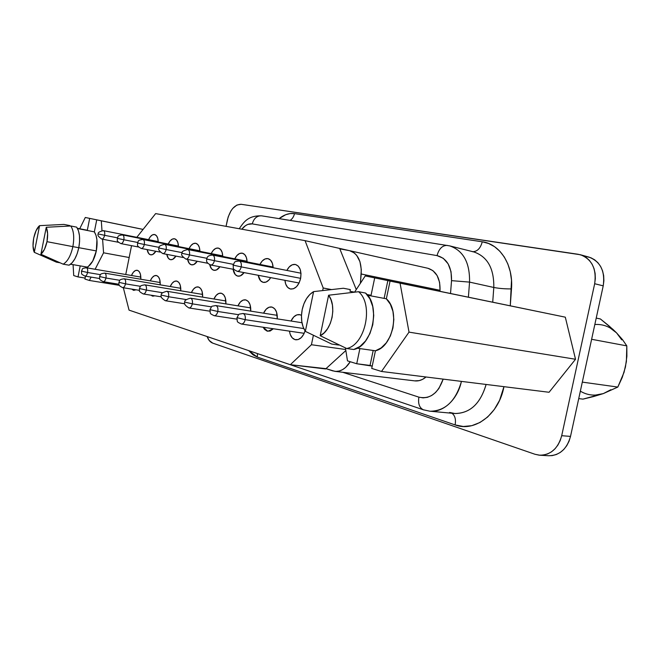 <?xml version="1.0" encoding="UTF-8"?>
<svg xmlns="http://www.w3.org/2000/svg" width="660" height="660" viewBox="0 0 660 660"><rect width="100%" height="100%" fill="white"/><g stroke="black" fill="none" stroke-linecap="round" stroke-linejoin="round"><path stroke-width="0.99" d="M257.474 353.644L257.284 357.06L248.77 350.699L252.953 354.791L257.284 357.06L257.474 353.644M299.079 282.991L237.253 271.326C239.101 271.375 240.422 269.89 241.222 266.879L233.104 265.138L241.222 266.879C240.422 269.89 239.101 271.375 237.253 271.326C231.94 268.62 233.797 269.065 233.104 265.138C235.166 261.971 233.293 261.541 239.225 261.046C241.007 261.731 241.675 263.678 241.222 266.879L300.638 278.338L241.222 266.879C241.675 263.678 241.007 261.731 239.225 261.046L300.968 273.215M99.652 278.52L84.942 276.086C86.113 276.061 86.988 274.865 87.566 272.498L81.419 271.078L87.566 272.498C86.988 274.865 86.113 276.061 84.942 276.086C79.951 273.463 82.178 274.164 81.411 271.12C83.094 268.859 80.784 268.529 86.361 267.762C87.557 268.265 87.962 269.841 87.566 272.498L100.468 274.667L87.566 272.498C87.962 269.841 87.557 268.265 86.361 267.762L140.852 277.101M118.454 242.286L101.797 239.068C103.051 239.06 103.983 237.806 104.61 235.315L98.315 233.97L104.61 235.315C103.983 237.806 103.051 239.06 101.797 239.068C98.323 236.651 97.168 234.952 98.315 233.978C97.597 232.7 99.297 231.586 103.414 230.637C104.602 231.148 104.998 232.708 104.61 235.315L117.447 237.839L104.61 235.315C104.998 232.708 104.602 231.148 103.414 230.637L158.219 241.585M118.924 284.254L103.199 281.68C104.445 281.663 105.361 280.434 105.963 278.009L99.586 276.524L105.963 278.009C105.361 280.434 104.445 281.663 103.199 281.68L103.199 281.68C97.878 278.933 100.13 278.586 99.578 276.565C100.724 275.187 98.719 273.933 104.651 273.108C105.922 273.628 106.359 275.261 105.963 278.009L119.864 280.318L105.963 278.009C106.359 275.261 105.922 273.628 104.651 273.108L160.231 282.538M138.641 247.038L120.879 243.606C122.207 243.606 123.197 242.327 123.841 239.761L117.307 238.359L123.841 239.761C123.197 242.327 122.207 243.606 120.879 243.606L120.879 243.606C115.525 240.652 117.868 240.355 117.307 238.375C118.544 236.841 116.49 235.628 122.545 234.919L122.545 234.919C123.808 235.455 124.245 237.064 123.841 239.761L137.668 242.467L123.841 239.761C124.245 237.064 123.808 235.455 122.545 234.919L178.439 246.064M139.45 290.351L122.611 287.628C123.923 287.611 124.897 286.358 125.515 283.858L118.891 282.307L125.515 283.858C124.897 286.358 123.923 287.611 122.611 287.628L122.611 287.628C117.109 284.79 119.468 284.468 118.882 282.348C120.112 280.871 117.942 279.683 124.088 278.784C125.45 279.328 125.928 281.02 125.515 283.858L140.522 286.325L125.515 283.858C125.928 281.02 125.45 279.328 124.088 278.784L180.79 288.304M160.165 252.095L141.182 248.449C142.593 248.449 143.641 247.129 144.309 244.489L137.511 243.028L144.309 244.489C143.641 247.129 142.593 248.449 141.182 248.449L141.174 248.44M161.353 296.843L143.278 293.964C144.672 293.956 145.695 292.661 146.338 290.087L139.433 288.511L146.338 290.087C145.695 292.661 144.672 293.956 143.278 293.964L143.278 293.964C140.135 292.24 138.872 291.085 139.483 290.507L139.433 288.511C140.761 286.935 138.41 285.813 144.787 284.831C146.239 285.4 146.759 287.149 146.338 290.087L162.583 292.726L146.338 290.087C146.759 287.149 146.239 285.4 144.787 284.831L202.636 294.434M184.767 303.773L165.33 300.729C166.815 300.712 167.896 299.384 168.564 296.744L161.362 295.086L168.564 296.744C167.896 299.384 166.815 300.712 165.33 300.729L165.33 300.721C161.486 298.32 160.165 296.447 161.362 295.086C160.627 293.7 162.467 292.429 166.873 291.274C168.432 291.877 168.993 293.692 168.564 296.744L186.178 299.558L168.564 296.744C168.993 293.692 168.432 291.877 166.873 291.274L225.893 300.96M183.142 257.491L162.822 253.597C164.332 253.613 165.429 252.26 166.13 249.529L159.052 248.011L166.13 249.529C165.429 252.26 164.332 253.613 162.822 253.597L162.822 253.597C159.126 251.105 157.864 249.249 159.052 248.02C158.392 246.51 160.248 245.289 164.604 244.34C166.039 244.926 166.551 246.65 166.13 249.529L182.243 252.673L166.13 249.529C166.551 246.65 166.039 244.926 164.604 244.34L222.75 255.89M207.743 263.266L185.938 259.108C187.547 259.132 188.719 257.73 189.445 254.917L182.053 253.325L189.445 254.917C188.719 257.73 187.547 259.132 185.938 259.108C182.094 256.484 180.799 254.562 182.053 253.341C181.327 251.823 183.232 250.552 187.778 249.529C189.321 250.148 189.874 251.938 189.445 254.917L206.885 258.308L189.445 254.917C189.874 251.938 189.321 250.148 187.778 249.529L247.104 261.286M209.872 311.182L188.908 307.956C190.493 307.948 191.639 306.578 192.332 303.856L184.808 302.115L192.332 303.856C191.639 306.578 190.493 307.948 188.908 307.956L188.908 307.956C185.064 305.522 183.703 303.575 184.808 302.115C184.173 300.704 186.062 299.392 190.484 298.171L190.484 298.171C192.159 298.798 192.778 300.696 192.332 303.856L211.489 306.875L192.332 303.856C192.778 300.696 192.159 298.798 190.484 298.171L250.717 307.915M234.143 269.445L210.688 264.998C212.413 265.031 213.65 263.596 214.417 260.683L206.679 259.034L214.417 260.683C213.65 263.596 212.413 265.031 210.688 264.998C205.103 262.284 206.885 260.106 206.679 259.034C207.256 258.25 206.398 255.511 212.594 255.082C214.252 255.733 214.855 257.598 214.417 260.683L233.335 264.346L214.417 260.683C214.855 257.598 214.252 255.733 212.594 255.082L273.116 267.044M236.849 319.126L214.186 315.703C215.878 315.703 217.09 314.292 217.816 311.479L209.938 309.647L217.816 311.479C217.09 314.292 215.878 315.703 214.186 315.703C208.783 313.096 210.713 313.673 209.938 309.647C212.644 305.357 210.053 306.694 215.787 305.563C217.594 306.224 218.27 308.195 217.816 311.479L238.705 314.713L217.816 311.479C218.27 308.195 217.594 306.224 215.787 305.563L277.258 315.348M304.177 333.316L241.346 324.019C243.16 324.027 244.447 322.583 245.198 319.671L236.948 317.666L245.198 319.671C244.447 322.583 243.16 324.027 241.346 324.019C235.909 321.461 237.699 322.014 236.932 317.74C239.745 313.211 237.212 314.638 242.971 313.5C244.918 314.193 245.668 316.255 245.198 319.671L303.79 328.564L245.198 319.671C245.668 316.255 244.918 314.193 242.971 313.5L301.983 322.732M159.217 247.401L144.309 244.489L159.217 247.401M286.836 270.435C289.187 266.029 292.025 264.041 295.366 264.454C299.929 266.161 301.67 270.839 300.605 278.495L299.038 283.09L296.522 286.696L293.469 288.758L290.342 288.981L287.62 287.339L285.714 284.105L284.93 280.327C285.475 285.285 287.372 288.189 290.623 289.039C295.325 289.195 298.65 285.681 300.605 278.495L300.993 273.628L300.135 269.247L298.163 266.029L295.408 264.462L292.281 264.775L289.27 266.887L286.836 270.435M259.924 264.437C262.144 260.18 264.817 258.241 267.927 258.621C271.087 259.537 272.827 262.573 273.149 267.737L272.357 263.208L270.534 260.123L267.968 258.629L265.048 258.951L262.218 261.005L259.924 264.437M234.762 258.835C236.866 254.71 239.382 252.821 242.294 253.176C245.239 254.034 246.848 256.946 247.129 261.913L246.411 257.573L244.728 254.603L242.327 253.176L239.588 253.506L236.923 255.511L234.762 258.835M211.183 253.588C213.18 249.587 215.548 247.748 218.278 248.069C221.034 248.878 222.527 251.683 222.766 256.459L222.123 252.301L220.555 249.439L218.278 248.069L215.737 248.407L213.229 250.363L211.183 253.588M189.04 248.663C190.946 244.777 193.182 242.979 195.748 243.276C198.322 244.043 199.716 246.741 199.922 251.353L199.337 247.351L197.876 244.588L195.773 243.284L193.347 243.623L190.979 245.536L189.04 248.663M168.209 244.027C170.024 240.248 172.136 238.499 174.554 238.772C176.979 239.498 178.274 242.096 178.447 246.551L177.911 242.698L176.558 240.025L174.578 238.78L172.293 239.118L170.049 240.983L168.209 244.027M291.01 321.016C293.246 316.453 296.092 314.325 299.549 314.622L301.488 315.348L300.077 314.738L296.893 314.861L293.815 316.849L291.01 321.016M263.563 313.17C265.691 308.764 268.364 306.702 271.582 306.983C275.591 308.187 277.497 312.147 277.291 318.871L276.54 312.056L274.675 308.773L272.052 307.082L269.074 307.238L266.186 309.177L263.563 313.17M237.922 305.844C239.943 301.587 242.459 299.59 245.471 299.846C249.175 300.968 250.924 304.73 250.734 311.124L250.058 304.697L248.333 301.546L245.891 299.937L243.095 300.11L240.38 302.008L237.922 305.844M213.914 298.996C215.845 294.871 218.212 292.933 221.034 293.172C224.458 294.22 226.083 297.8 225.901 303.905L225.291 297.817L223.69 294.789L221.405 293.254L218.782 293.444L216.233 295.3L213.914 298.996M191.392 292.57C193.231 288.577 195.475 286.688 198.124 286.918C201.3 287.9 202.801 291.308 202.628 297.14L202.084 291.373L200.59 288.453L198.454 286.984L195.987 287.191L193.57 289.006L191.392 292.57M170.214 286.531C171.971 282.653 174.1 280.822 176.591 281.036C179.545 281.96 180.939 285.211 180.774 290.804L180.279 285.31L178.893 282.497L176.888 281.102L174.562 281.308L172.276 283.09L170.214 286.531M150.274 280.846C151.957 277.084 153.97 275.302 156.313 275.492C159.076 276.367 160.372 279.485 160.215 284.848L159.769 279.617L158.474 276.895L156.585 275.558L154.39 275.781L152.229 277.522L150.274 280.846M154.613 234.531L152.452 234.877L150.323 236.701L148.574 239.654C150.307 235.983 152.311 234.275 154.588 234.523C156.865 235.216 158.078 237.724 158.227 242.038L157.74 238.309L156.469 235.736L154.588 234.523M131.456 275.492C133.072 271.829 134.978 270.097 137.197 270.27C139.78 271.095 140.993 274.09 140.827 279.246L140.423 274.247L139.219 271.615L137.437 270.328L135.366 270.559L133.312 272.266L131.456 275.492M94.339 231.858L77.534 228.541L94.339 231.858L96.739 219.862L101.293 220.811L101.986 230.587L101.293 220.811L96.739 219.862L108.042 222.197L89.677 218.386L87.318 230.249L89.677 218.386L85.297 217.478L108.042 222.197L96.739 219.862L94.339 231.858C97.119 236.247 97.779 242.599 96.319 250.924L96.929 239.902L96.005 235.298L94.339 231.858M78.796 247.69L96.319 250.924L78.796 247.69M76.667 227.147L70.801 225.984C73.772 230.604 74.465 237.493 72.864 246.634L78.787 247.731C80.371 238.615 79.67 231.759 76.667 227.147L78.466 230.785L79.464 235.736L79.579 241.56L78.787 247.731L72.864 246.634C74.465 237.493 73.772 230.604 70.801 225.984L46.258 227.263C47.817 230.917 48.056 235.719 46.975 241.675L72.864 246.634L46.975 241.675L47.611 233.599L46.258 227.263L40.912 254.265L44.509 249.257L46.975 241.675C45.705 247.574 43.684 251.773 40.912 254.265L63.203 264.182C67.625 261.517 70.843 255.667 72.864 246.634C70.843 255.667 67.625 261.517 63.203 264.182L69.102 265.188C73.54 262.54 76.766 256.724 78.787 247.731L77.162 253.679L74.86 258.86L72.088 262.812L69.102 265.188L63.203 264.182L40.912 254.265L46.258 227.263L70.801 225.984L76.667 227.147M338.762 345.064L331.741 344.066L305.349 331.37C301.653 325.446 300.605 318.178 302.206 309.573L301.471 315.596L301.777 321.486L303.097 326.865L305.349 331.37L313.599 291.613L309.804 294.517L306.504 298.675L303.913 303.806L302.206 309.573C304.153 301.051 307.948 295.061 313.599 291.613L343.373 288.255L350.336 289.583L349.981 291.299L354.544 292.157L349.981 291.299L350.336 289.583L343.373 288.255L313.599 291.613L305.349 331.37L331.741 344.066L338.762 345.064M359.89 348.587L356.722 363.742L347.482 360.863L345.427 347.911L347.482 360.863L356.722 363.742L372.207 366.118L370.046 365.45L373.189 350.468L370.046 365.45L356.722 363.742L359.89 348.587M354.577 292.157L365.236 275.913L374.698 277.885L371.052 295.292L366.968 294.525L371.052 295.292L374.698 277.885L365.236 275.913L565.307 317.171L400.067 283.181L409.018 332.128L381.496 371.464L371.728 368.42L375.433 350.79L381.191 347.886L386.323 342.804L390.365 335.957L392.947 327.954L393.83 319.498L392.939 311.363L390.357 304.26L386.347 298.798L390.06 281.094L403.26 283.808L374.698 277.885L387.857 280.591L384.12 298.378L387.857 280.591L403.26 283.808L390.06 281.094L386.347 298.798L367.579 295.251L386.347 298.798C400.414 310.802 392.774 347.012 375.433 350.79L357.151 348.2L375.433 350.79L371.728 368.42L381.496 371.464L549.07 392.271L381.496 371.464L409.018 332.128L575.52 359.263L549.07 392.271L575.52 359.263L409.018 332.128L400.067 283.181L565.307 317.171L575.52 359.263L565.307 317.171L365.236 275.913L354.577 292.157M320.191 335.701L324.109 332.896L327.55 328.721L330.272 323.474L332.062 317.518L332.805 311.272L332.45 305.2L331.007 299.722L328.606 295.226L320.191 335.701L346.698 348.513C365.409 344.916 373.923 304.334 358.561 291.72L328.606 295.226C337.021 305.704 331.832 330.594 320.191 335.701L328.606 295.226L358.561 291.72C373.923 304.334 365.409 344.916 346.698 348.513L353.743 349.503C372.479 345.947 380.96 305.621 365.558 293.057L358.561 291.72L365.558 293.057L369.93 298.864L372.751 306.57L373.733 315.463L372.768 324.745L369.947 333.531L365.533 340.997L359.964 346.483L353.743 349.503L346.698 348.513L320.191 335.701M102.597 239.217L103.562 252.805L95.114 269.263L103.562 252.805L129.17 257.515L103.562 252.805L102.597 239.217M91.096 277.101L89.372 280.459L84.917 279.064L85.495 276.177L84.917 279.064L89.372 280.459L119.344 285.334L89.372 280.459L91.096 277.101M87.145 267.902L92.689 261.154L96.319 250.924C94.471 259.141 91.468 264.536 87.301 267.11L87.145 267.902M70.579 264.231L87.301 267.11L70.579 264.231M207.116 336.55L209.22 340.494L212.734 343.134L534.988 454.27L539.146 455.177L543.386 455.078L547.544 453.956L551.455 451.861L554.961 448.858L557.914 445.055L560.191 440.608L561.701 435.699L594.668 283.726L595.337 278.553L595.122 273.438L594.033 268.595L592.111 264.206L589.446 260.461L586.146 257.491L582.343 255.403L578.201 254.282L241.114 204.295L236.89 205.054L232.79 208.37L230.983 210.837L228.187 216.917L226.066 226.347L227.296 220.308C230.043 209.789 234.647 204.451 241.114 204.295L580.379 254.735C591.946 259.207 596.706 268.867 594.668 283.726L561.701 435.699C558.088 448.486 550.795 454.996 539.822 455.227L534.988 454.27L212.734 343.134C210.268 342.218 208.395 340.024 207.116 336.55M449.823 245.916C463.353 250.635 469.928 262.697 469.549 282.109L451.531 280.649L451.019 271.623L448.132 263.851L443.264 258.299L437.044 255.61C446.944 258.324 451.77 266.665 451.531 280.649L450.532 293.469L451.531 280.649L469.549 282.109L468.402 297.14L469.549 282.109L493.804 287.463C499.141 288.494 505.032 288.973 511.492 288.907C513.513 264.891 499.901 243.944 482.262 241.791C480.546 248.185 477.419 251.485 472.89 251.699C477.419 251.485 480.546 248.185 482.262 241.791L294.492 213.617C293.815 216.62 292.38 218.873 290.169 220.382C292.38 218.873 293.815 216.62 294.492 213.617C289.295 212.933 284.163 214.599 279.097 218.617L285.697 214.714L290.128 213.576L294.492 213.617L482.262 241.791L488.623 243.507L494.546 246.675L499.834 251.237L504.322 257.053L507.845 263.959L510.271 271.738L511.5 280.145L510.271 305.762L511.492 288.907C505.032 288.973 499.141 288.494 493.804 287.463L492.715 302.148L493.804 287.463C494.101 268.405 487.427 256.558 473.781 251.922L449.691 245.883C463.303 250.544 469.92 262.614 469.549 282.109L493.804 287.463C494.109 268.48 487.476 256.649 473.913 251.955L471.983 251.551M503.951 386.669L499.603 400.265L494.307 409.48L487.649 417.004L479.993 422.483L471.743 425.683L463.312 426.492L455.111 424.916L257.284 357.06L455.111 424.916C456.068 419.438 455.02 415.552 451.952 413.251C455.02 415.552 456.068 419.438 455.111 424.916C474.631 432.448 498.935 414.397 503.951 386.669M339.834 248.878L356.268 289.583L339.652 248.432L349.189 250.594L339.834 248.878M345.84 350.542L325.99 368.651L332.689 370.854L335.923 371.415L339.248 371.019L342.532 369.666L345.659 367.405L350.245 361.721C345.898 368.593 340.774 371.803 334.876 371.341L325.99 368.651L290.334 364.708L325.644 368.965L345.84 350.542M427.928 268.282L432.91 270.633L437.118 275.55L439.601 282.381L440.03 290.293L361.193 273.991L360.385 283.313L361.309 269.676L359.956 261.698L356.689 255.37L354.469 253.085L349.618 250.676C357.778 253.415 361.639 261.178 361.193 273.991L440.03 290.293L439.948 291.283L440.03 290.293C440.294 278.33 436.268 270.996 427.96 268.29L349.618 250.676M539.822 455.227L548.699 455.746C559.655 455.515 566.932 449.072 570.52 436.4L561.701 435.699L570.52 436.4L603.223 285.854L594.668 283.726L603.223 285.854C605.245 271.136 600.476 261.55 588.926 257.095L580.486 254.768M548.65 455.738L552.255 455.598L556.413 454.492L560.315 452.413L563.805 449.435L566.75 445.673L569.019 441.268L570.52 436.4L603.223 285.854L603.884 280.731L603.669 275.657L602.572 270.856L600.649 266.508L597.976 262.787L594.677 259.834L590.89 257.763L586.748 256.641M450.953 412.764L454.542 413.49C469.87 413.523 480.389 403.846 486.09 384.45M461.422 381.389C457.537 399.655 443.182 412.789 429.767 411.188L454.542 413.49M342.697 372.273L418.902 397.155L423.118 397.873L427.433 397.328L431.632 395.522L435.517 392.535L438.892 388.501L443.173 379.12C438.05 393.418 429.957 399.432 418.902 397.155L342.697 372.273M239.209 228.731C243.862 222.181 247.772 215.515 261.583 215.828C256.946 215.663 253.844 218.345 252.277 223.888L437.044 255.61L252.277 223.888L247.822 224.416L245.586 225.604L241.774 229.193C245.108 225.167 248.605 223.393 252.277 223.888C253.836 218.377 256.913 215.688 261.525 215.82L261.731 215.853M334.942 371.349L414.769 380.878C418.729 381.298 422.483 380.003 426.03 376.992L422.515 379.393L419.199 380.622L414.695 380.87M331.345 289.542L323.202 288.007L305.068 240.652L339.652 248.432L305.068 240.652L155.636 213.601L136.81 237.311L155.636 213.601L305.068 240.652L323.202 288.007L331.345 289.542M131.554 245.668L125.755 274.51L131.554 245.668M123.337 287.752L129.038 310.126L290.334 364.708L311.421 344.734L345.683 349.503L311.421 344.734L313.376 335.305L311.421 344.734L290.334 364.708L129.038 310.126L123.337 287.752M322.682 290.524L323.202 288.007L322.682 290.524M270.691 277.637L268.884 280.071L266.021 282.084L263.092 282.323L260.56 280.756L258.225 275.286C258.943 279.345 260.65 281.713 263.348 282.373C266.071 282.727 268.521 281.143 270.691 277.637M244.084 272.613L240.372 275.847L237.633 276.103L235.265 274.609L233.096 269.247C233.731 273.207 235.315 275.509 237.856 276.144C240.067 276.466 242.146 275.286 244.084 272.613M219.928 266.755L216.356 270.014L213.782 270.27L211.571 268.843L209.723 264.718C210.441 267.943 211.86 269.808 213.988 270.311C216.092 270.616 218.072 269.428 219.928 266.755M197.257 261.261L193.825 264.528L191.4 264.8L189.329 263.439L187.605 259.421C188.257 262.556 189.585 264.363 191.581 264.841C193.594 265.122 195.484 263.926 197.257 261.261M175.931 256.113L172.639 259.38L170.354 259.661L168.407 258.349L166.782 254.356C167.368 257.45 168.613 259.223 170.511 259.693C172.433 259.957 174.24 258.761 175.931 256.113M305.052 330.916L303.806 334.092L301.249 337.639L298.122 339.578L294.929 339.611L292.149 337.755L290.194 334.323L289.468 331.138C290.243 336.154 292.33 339.042 295.721 339.784C299.879 339.933 302.989 336.979 305.052 330.916M273.38 328.762L270.088 331.048L267.102 331.105L264.512 329.348L263.183 327.253L267.795 331.262L273.38 328.762M174.652 302.189L171.542 301.702L174.652 302.189M154.861 295.812L152.435 296.076L151.024 295.201L152.831 296.167L154.861 295.812M147.163 249.596C147.683 252.64 148.855 254.389 150.67 254.842C152.501 255.09 154.225 253.894 155.851 251.262L152.683 254.529L150.521 254.809L148.69 253.555L147.155 249.596M136.042 289.798L133.427 290.268L131.81 289.121L133.782 290.351L136.042 289.798M199.906 250.825L142.898 239.481C144.251 240.034 144.721 241.709 144.309 244.489C144.721 241.709 144.251 240.034 142.898 239.481C136.612 240.257 138.847 241.403 137.511 243.045C138.113 245.108 135.646 245.38 141.182 248.449M73.722 275.575L73.078 264.66L73.722 275.575L78.012 276.911L73.722 275.575M79.72 228.748L85.297 217.478L143.088 229.399L85.297 217.478L79.72 228.748M80.206 265.889L78.012 276.911L85.115 278.075L78.012 276.911L80.206 265.889M143.063 229.433L101.293 220.811L143.063 229.433M34.303 252.334L39.575 225.654L36.061 230.695L33.668 238.136L33.025 246.032L34.303 252.334C31.094 245.784 34.221 229.952 39.575 225.654L63.929 224.416L69.762 225.572L69.671 226.034L69.762 225.572L63.929 224.416L39.575 225.654L34.303 252.334L56.438 262.168L34.303 252.334M60.002 262.779L56.438 262.168L60.002 262.779M77.401 228.286L87.318 230.249L77.401 228.286M609.931 327.805L616.555 332.871L612.926 329.356L600.394 318.962L596.219 318.079L600.394 318.962L608.957 325.842L616.555 332.871L622.545 339.677L626.81 345.881L591.616 339.281L626.81 345.881L626.885 356.276L625.449 367.001L622.264 377.421L617.809 387.065L582.318 382.115L617.809 387.065L603.314 393.599L593.497 396.569L582.97 399.135L578.729 398.615L582.97 399.135L603.314 393.599L595.279 395.109M621.753 339.85L616.555 332.871L622.545 339.677L626.81 345.881L626.389 361.597L624.055 372.306L617.809 387.065L603.314 393.599C595.18 396.214 587.524 395.406 580.346 391.165M610.871 389.713L603.314 393.599M616.555 332.871C610.302 326.758 603.058 323.977 594.825 324.514M437.044 255.61C438.958 248.729 442.382 245.322 447.315 245.404L447.257 245.396C442.348 245.355 438.941 248.762 437.044 255.61M227.37 343.456L226.405 343.076L227.37 343.456M423.72 409.918L423.332 409.786C419.364 407.781 417.887 403.565 418.902 397.155C417.895 403.491 419.331 407.69 423.233 409.745L423.72 409.918M430.32 411.229C445.228 410.933 455.565 401.148 461.307 381.876M449.6 412.45L455.095 413.539C470.019 413.275 480.315 403.738 485.983 384.928M449.691 245.883L261.583 215.828M225.926 342.911L423.332 409.786L429.767 411.188M473.781 251.922L472.502 251.658"/></g></svg>
